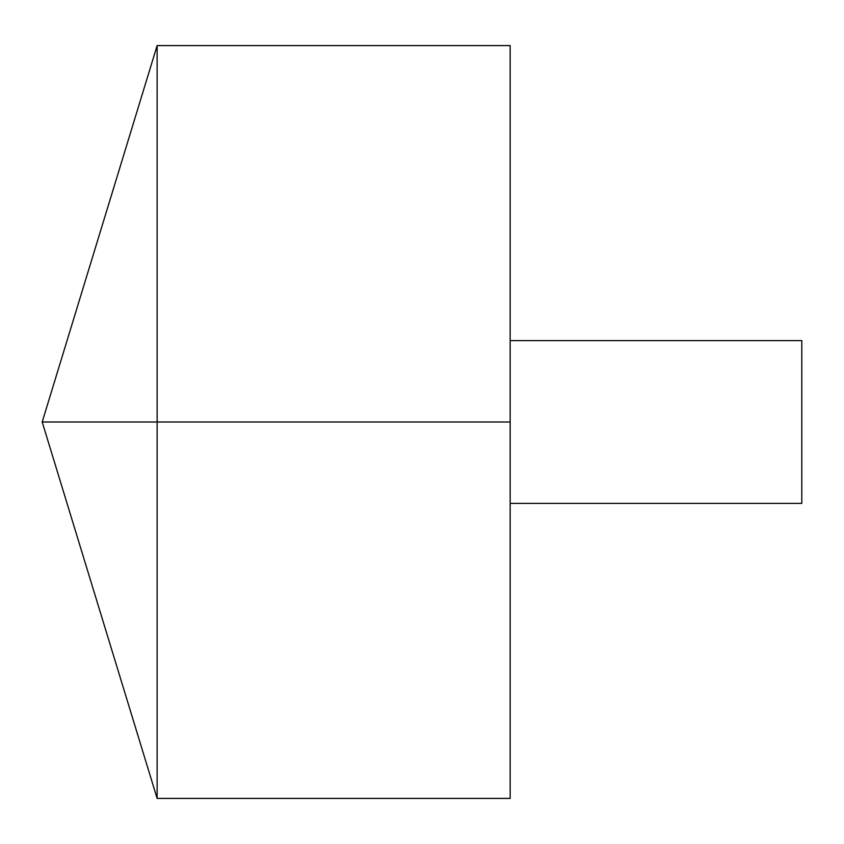 <?xml version="1.0" encoding="UTF-8"?>
<svg xmlns="http://www.w3.org/2000/svg" width="844" height="844" viewBox="0 0 844 844"><rect width="100%" height="100%" fill="white"/><g stroke="black" fill="none" stroke-linecap="round" stroke-linejoin="round"><path stroke-width="0.63" stroke-dasharray="4.22 3.17" d="M157.132 798.413L157.132 45.587M510.166 798.413L510.166 45.587M510.166 422L510.166 340.617L510.166 503.383L510.166 422L157.132 422M801.8 503.383L801.8 340.617"/><path stroke-width="1.27" d="M157.132 798.413L42.2 422L157.132 45.587L157.132 798.413L510.166 798.413L510.166 45.587L157.132 45.587M510.166 340.617L801.8 340.617L801.8 503.383L510.166 503.383M510.166 422L42.2 422L510.166 422"/></g></svg>
